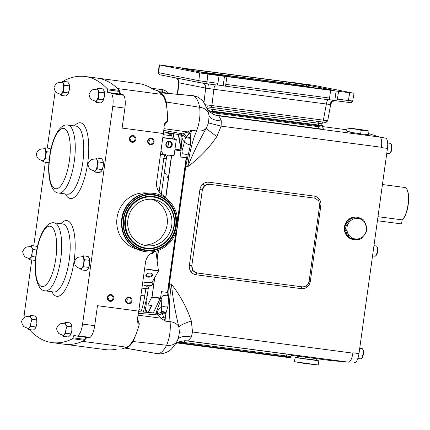 <?xml version="1.0" encoding="UTF-8"?>
<svg xmlns="http://www.w3.org/2000/svg" width="430" height="430" viewBox="0 0 430 430"><rect width="100%" height="100%" fill="white"/><g stroke="black" fill="none" stroke-linecap="round" stroke-linejoin="round"><path stroke-width="0.64" d="M166.195 144.082A2.849 2.693 101.2 0 0 168.313 147.227A2.849 2.693 101.2 0 0 171.532 144.786A2.849 2.693 101.2 0 0 169.42 141.637A2.849 2.693 101.2 0 0 166.195 144.082M166.931 146.463A2.849 2.693 101.2 0 0 167.85 141.819M165.856 144.05A3.397 3.214 101.2 0 0 168.576 147.834A3.397 3.214 101.2 0 0 172.226 144.888A3.397 3.214 101.2 0 0 169.511 141.099A3.397 3.214 101.2 0 0 165.856 144.05M146.909 273.84A2.849 1.688 172.8 0 0 146.313 275.06A2.849 1.688 172.8 0 0 148.189 276.377A2.849 1.688 172.8 0 0 151.967 274.345A2.849 1.688 172.8 0 0 151.086 273.308M148.06 277.14A3.397 2.01 172.8 0 0 152.155 275.883A3.397 2.01 172.8 0 0 151.301 273.383A3.397 2.01 172.8 0 0 150.333 273.147A3.397 2.01 172.8 0 0 146.721 273.969A3.397 2.01 172.8 0 0 148.06 277.14M129.876 138.551A2.752 2.601 101.2 0 0 131.924 141.594A2.752 2.601 101.2 0 0 135.036 139.234A2.752 2.601 101.2 0 0 132.988 136.192A2.752 2.601 101.2 0 0 129.876 138.551M130.139 140.207A2.752 2.601 101.2 0 0 130.811 136.799M129.478 138.514A3.397 3.214 101.2 0 0 132.198 142.303A3.397 3.214 101.2 0 0 135.848 139.352A3.397 3.214 101.2 0 0 133.133 135.568A3.397 3.214 101.2 0 0 129.478 138.514M148.076 140.949A2.752 2.601 101.2 0 0 150.124 143.991A2.752 2.601 101.2 0 0 153.236 141.631A2.752 2.601 101.2 0 0 151.188 138.589A2.752 2.601 101.2 0 0 148.076 140.949M148.339 142.604A2.752 2.601 101.2 0 0 149.011 139.196M147.678 140.911A3.397 3.214 101.2 0 0 150.398 144.7A3.397 3.214 101.2 0 0 154.048 141.75A3.397 3.214 101.2 0 0 151.333 137.965A3.397 3.214 101.2 0 0 147.678 140.911M126.011 299.984A2.752 2.601 101.2 0 0 128.054 303.026A2.752 2.601 101.2 0 0 131.166 300.667A2.752 2.601 101.2 0 0 129.118 297.625A2.752 2.601 101.2 0 0 126.011 299.984M126.275 301.64A2.752 2.601 101.2 0 0 126.947 298.232M125.608 299.946A3.397 3.214 101.2 0 0 128.328 303.736A3.397 3.214 101.2 0 0 131.978 300.785A3.397 3.214 101.2 0 0 129.263 297.001A3.397 3.214 101.2 0 0 125.608 299.946M107.812 297.587A2.752 2.601 101.2 0 0 109.854 300.629A2.752 2.601 101.2 0 0 112.966 298.269A2.752 2.601 101.2 0 0 110.919 295.227A2.752 2.601 101.2 0 0 107.812 297.587M108.075 299.242A2.752 2.601 101.2 0 0 108.747 295.835M107.409 297.549A3.397 3.214 101.2 0 0 110.128 301.333A3.397 3.214 101.2 0 0 113.783 298.388A3.397 3.214 101.2 0 0 111.064 294.604A3.397 3.214 101.2 0 0 107.409 297.549M406.662 188.91A16.125 5.278 97.5 0 1 406.78 189.071A16.125 5.278 97.5 0 1 408.177 204.852A16.125 5.278 97.5 0 1 402.824 219.064A16.125 5.278 97.5 0 1 402.673 219.192M377.981 216.682L401.824 219.821A16.448 5.38 -82.5 0 0 402.518 219.332A16.448 5.38 -82.5 0 0 407.979 204.836A16.448 5.38 -82.5 0 0 406.549 188.738A16.448 5.38 -82.5 0 0 404.947 187.501A16.448 5.38 -82.5 0 0 404.834 187.485A16.448 5.38 -82.5 0 0 404.727 187.475M168.861 133.359L171.387 133.692L171.441 133.295M161.599 291.669A46.956 15.367 97.5 0 1 161.288 292.733M146.598 312.341L146.877 310.331L145.431 310.137M387.677 142.991L390.472 143.362A5.181 1.693 97.5 0 1 391.01 143.754A5.181 1.693 97.5 0 1 391.596 146.216A5.181 1.693 97.5 0 1 389.741 153.392A5.181 1.693 97.5 0 1 389.118 153.634L386.774 153.322M391.23 144.179A4.531 1.483 97.5 0 1 391.467 144.426A4.531 1.483 97.5 0 1 391.977 146.582A4.531 1.483 97.5 0 1 390.354 152.86A4.531 1.483 97.5 0 1 390.058 153.042M373.96 245.664L376.234 245.965A5.181 1.693 97.5 0 1 376.777 246.358A5.181 1.693 97.5 0 1 377.357 248.82A5.181 1.693 97.5 0 1 375.503 255.995A5.181 1.693 97.5 0 1 374.879 256.237L372.536 255.925M376.992 246.782A4.531 1.483 97.5 0 1 377.228 247.03A4.531 1.483 97.5 0 1 377.739 249.185A4.531 1.483 97.5 0 1 376.116 255.463A4.531 1.483 97.5 0 1 375.82 255.646M359.722 348.268L361.995 348.569A5.181 1.693 97.5 0 1 362.538 348.961A5.181 1.693 97.5 0 1 363.119 351.423A5.181 1.693 97.5 0 1 361.264 358.598A5.181 1.693 97.5 0 1 360.641 358.84L357.851 358.469M362.753 349.386A4.531 1.483 97.5 0 1 362.99 349.633A4.531 1.483 97.5 0 1 363.5 351.788A4.531 1.483 97.5 0 1 361.883 358.066A4.531 1.483 97.5 0 1 361.587 358.249M357.416 217.279A11.33 10.707 101.2 0 0 357.244 217.241A11.33 10.707 101.2 0 0 356.61 217.139A11.33 10.707 101.2 0 0 344.484 226.621A11.33 10.707 101.2 0 0 352.853 239.478A11.33 10.707 101.2 0 0 353.025 239.51M358.088 239.306A11.33 10.707 -78.8 0 1 353.831 239.65A11.33 10.707 -78.8 0 1 353.191 239.542A11.33 10.707 -78.8 0 1 349.665 238.123L355.293 238.951A10.363 9.788 101.2 0 0 364.409 234.925A10.363 9.788 101.2 0 0 365.833 224.67A10.363 9.788 101.2 0 0 358.142 218.429A10.363 9.788 101.2 0 0 349.02 222.45A10.363 9.788 101.2 0 0 347.601 232.711A10.363 9.788 101.2 0 0 355.293 238.951L359.281 239.456A11.33 10.707 101.2 0 0 361.404 238.521L364.409 234.925L366.795 231.211A11.33 10.707 101.2 0 0 367.129 228.825L363.92 220.386A11.33 10.707 101.2 0 0 362.13 218.934L353.53 217.8A11.33 10.707 101.2 0 0 351.407 218.736L349.02 222.45L346.016 226.046A11.33 10.707 101.2 0 0 345.682 228.432L347.601 232.711L348.891 236.871A11.33 10.707 101.2 0 0 350.681 238.322M348.891 236.871L347.875 236.672A11.33 10.707 -78.8 0 1 344.666 228.228L345.682 228.432M346.016 226.046L345 225.841A11.33 10.707 -78.8 0 1 350.391 218.537L351.407 218.736M353.53 217.8L352.514 217.601A11.33 10.707 -78.8 0 1 356.948 217.204A11.33 10.707 -78.8 0 1 357.583 217.311A11.33 10.707 -78.8 0 1 361.114 218.736L362.13 218.934M368.053 130.693L348.359 127.903L367.51 130.521L368.988 131.247L365.108 130.376L361.119 130.317L355.701 129.129L350.176 128.747L347.693 127.984L347.107 128.102L346.693 131.053L349.714 132.091L360.625 133.881L368.521 134.633L368.988 131.247M318.227 364.989L304.994 363.549L294.502 361.7L318.232 364.989L318.813 360.818L295.077 357.529L316.604 360.216M295.077 357.529L294.502 361.7M297.366 357.545L295.265 357.384M297.361 357.561L305.563 359.045L316.604 360.233M165.588 154.612L166.324 156.939L166.593 156.778L161.331 194.124M159.132 191.893L163.808 158.213L165.072 154.854M159.998 157.858L166.281 158.482M138.965 309.433L141.545 310.283A32.712 10.702 -82.5 0 0 144.7 295.915L146.302 285.896L147.474 285.638L148.371 287.708L147.173 296.184L140.911 295.421M155.961 251.093A32.379 30.589 -78.8 0 1 153.822 251.969A12.948 12.234 -78.8 0 0 145.469 262.574L138.729 311.132A38.85 12.712 97.5 0 1 137.191 319.791L137.31 321.946L139.352 323.897A38.85 12.712 -82.5 0 1 126.7 347.187L82.538 341.366M191.828 265.778C191.678 269.696 193.403 272.099 197.004 272.986L302.172 286.848C305.886 286.923 308.202 285.052 309.122 281.236L319.657 205.336L318.85 201.1L315.539 198.37L314.464 198.123L209.292 184.26L204.734 185.572L202.337 189.872L191.807 265.778L189.383 265.418C189.098 267.707 189.598 269.777 190.872 271.615A1.94 0.478 144.3 0 1 192.941 270.54L191.807 265.778L202.363 189.877L199.918 189.512C200.267 187.233 201.31 185.368 203.041 183.922C204.814 182.54 206.787 181.971 208.953 182.218L314.126 196.08C316.286 196.402 318.028 197.461 319.361 199.251C320.64 201.095 321.135 203.159 320.855 205.449L310.32 281.354L309.127 281.215M192.941 270.54L196.978 272.986L302.15 286.842A1.94 0.634 -82.5 0 0 301.279 288.648C303.451 288.895 305.418 288.331 307.192 286.944A1.94 0.425 51.1 0 1 306.558 285.665M202.363 189.877C203.282 186.061 205.599 184.19 209.313 184.266L314.464 198.123A1.94 0.634 97.5 0 1 314.126 196.08M315.518 198.364L314.481 198.128M170.414 134.305L169.743 134.16M171.715 134.563A67.994 22.247 97.5 0 1 171.823 135.799A6.477 2.118 -82.5 0 0 173.15 138.922L176.305 139.546L174.064 155.703L163.534 154.709M155.94 251.104L158.455 271.077L152.112 282.225L152.44 284.934L151.559 285.681L149.656 285.23L152.451 284.913M144.931 312.202A13.077 4.279 -82.5 0 0 145.012 311.917L145.877 307.584A13.088 4.284 -82.5 0 0 146.248 301.623M153.29 312.889L160.369 298.033M167.184 295.845A3.236 1.059 97.5 0 1 167.205 295.845A3.236 1.059 97.5 0 1 167.227 295.851L164.873 295.539C163.395 295.243 162.389 295.765 161.863 297.108L161.551 307.412A5.181 1.946 -1.5 0 1 168.023 306.155L169.431 284.123L168.78 284.036L167.587 295.921M180.826 135.031L182.041 151.725C182.175 153.188 182.997 153.994 184.497 154.139L187.211 154.52L185.131 166.227L177.654 220.095M175.983 232.146L168.78 284.036M178.353 134.552A48.563 15.894 97.5 0 1 180.665 148.14M180.863 151.629A48.563 15.894 97.5 0 1 180.955 157.074M148.065 304.59L151.871 296.904L148.065 304.59M148.323 312.481L151.779 305.504L148.14 305.026M160.438 298.458L151.946 297.334M151.505 305.472L148.044 312.459M379.174 136.874L385.672 138.159A9.713 3.177 97.5 0 1 387.457 148.393L358.986 353.6A9.713 3.177 97.5 0 1 354.589 362.614A9.713 3.177 97.5 0 1 354.524 362.603L354.589 362.614M368.66 133.623L379.76 137.057A9.713 3.177 97.5 0 1 381.437 147.264L381.394 147.597A9.713 3.177 97.5 0 0 381.437 147.264L221.095 126.135L216.924 136.45C208.942 148.221 199.214 158.304 187.727 166.7C189.565 152.413 192.511 140.486 196.569 130.93C199.515 123.152 200.541 115.267 199.66 107.258C198.354 101.012 196.392 97.196 193.774 95.809L160.831 92.821A42.221 13.814 97.5 0 1 166.329 102.034L199.66 107.258A12.948 9.299 -10.9 0 1 208.754 114.133L208.754 114.133A12.948 9.299 -10.9 0 1 208.829 114.606L207.867 110.413L203.116 101.131L198.128 97.121L193.441 95.713A9.713 2.946 -84.4 0 0 193.371 95.707M358.986 353.6L352.917 352.804L352.869 353.132A9.713 3.177 97.5 0 1 348.526 362.151L331.503 360.641L291.519 355.373M119.502 91.316L119.508 91.423A2.591 0.849 -82.5 0 0 119.997 94.057L107.865 92.455A2.591 0.849 97.5 0 1 107.376 89.827L107.312 88.795A284.918 93.229 -82.5 0 0 85.108 76.497L97.239 78.093A284.918 93.229 97.5 0 1 99.169 78.41A284.918 93.229 97.5 0 1 119.443 90.397L119.502 91.316A38.85 12.712 97.5 0 1 120.744 94.202L123.195 94.686A284.918 93.229 97.5 0 1 123.62 95.223A12.948 4.236 97.5 0 1 124.894 108.107L122.12 128.092L163.373 133.526A38.85 12.712 -82.5 0 0 164.26 124.738L165.029 122.571L167.463 121.292L164.206 125.581M119.997 94.057L120.744 94.202M85.898 337.26A2.591 0.849 -82.5 0 0 85.097 339.399L85.065 339.501A38.85 12.712 -82.5 0 0 86.908 337.389M290.293 357.776L176.848 342.925M290.551 357.846L290.782 356.642L292.491 354.96M290.39 357.357L286.358 356.803A1.94 0.634 97.5 0 1 286.251 357.373M176.305 342.85L179.326 342.699L179.208 341.791M184.217 342.495L286.477 355.97L286.358 356.803L179.326 342.699L184.217 342.495A1.94 0.634 97.5 0 1 184.895 340.754M322.484 126.065L318.415 125.813L213.043 111.929L208.518 110.709L321.699 125.469M323.618 128.855L323.672 128.871C323.322 129.081 322.984 128.43 322.656 126.931L322.505 125.635M213.097 111.348A1.94 0.634 -82.5 0 1 213.043 111.929L212.974 112.456L211.377 111.698L210.899 112.859M323.656 128.866A1.94 1.854 108.3 0 0 323.94 128.93C324.876 129.328 323.107 129.247 318.635 128.688L216.371 115.213L218.574 115.837C219.187 116.331 220.101 118.013 221.305 120.889L221.095 126.135L208.469 122.905L209.055 116.6M155.923 313.083L161.632 297.813M151.704 88.435L160.524 89.257A9.713 2.994 95.3 0 1 160.675 89.257A9.713 2.994 95.3 0 1 162.459 92.031L158.675 91.654M160.729 89.263A9.713 3.392 95.5 0 1 160.788 89.268A9.713 3.392 95.5 0 1 162.841 92.068L162.459 92.031L162.707 92.896M182.008 150.973L184.524 141.841A5.181 2.134 17.5 0 0 190.399 144.91L185.776 166.313L169.431 284.123L171.414 284.252C169.291 298.517 168.85 310.987 170.103 321.667C170.785 330.202 169.63 338.061 166.636 345.247C163.712 350.638 160.831 353.471 157.982 353.75L124.695 347.994M163.594 131.87L180.347 134.918L191.517 130.161L186.754 136.654L185.475 137.783L184.524 141.841C183.029 140.965 182.019 138.707 181.503 135.074M138.653 311.685L155.472 313.067L158.057 314.959L161.105 318.189L165.023 321.092L162.25 313.282L161.331 311.761L161.551 307.412C159.895 307.681 158.331 309.444 156.853 312.696A6.477 3.838 -156.1 0 1 156.918 312.943M138.095 315.201L161.105 318.189A6.477 3.467 -49.3 0 0 163.352 317.066A5.181 3.268 6.4 0 1 165.373 317.335L165.023 321.092L170.103 321.667A12.948 8.595 -8.3 0 1 178.896 327.036A19.425 2.999 164.4 0 1 191.318 320.973C186.835 307.568 180.202 295.324 171.414 284.252C173.005 299.151 175.499 313.411 178.896 327.036L179.407 332.347L178.407 338.082L177.504 340.34A12.948 9.627 27.5 0 1 177.219 340.958L178.407 338.082M346.87 129.785L322.699 126.597M212.748 113.988A1.94 0.634 -71.4 0 1 212.974 112.456L216.037 113.171A1.94 0.634 -82.5 0 0 216.371 115.213L215.081 114.993M165.733 102.361L166.329 102.034L167.071 109.946M163.948 128.678L186.964 131.816A6.477 3.58 66.4 0 1 188.829 133.451A5.181 3.424 9.5 0 0 190.85 133.735L191.517 130.161L196.569 130.93A12.948 8.955 24.7 0 0 206.534 127.871L208.469 122.905M159.965 92.73L160.831 92.821L160.438 93.149M193.677 95.804A9.713 3.343 -84.8 0 0 193.296 95.702L160.39 92.686M190.85 133.735L190.275 138.331L190.399 144.91M185.131 166.227L187.727 166.7C193.317 152.768 199.584 139.825 206.534 127.871A19.425 2.3 -148.7 0 0 216.924 136.45M193.296 95.702L193.441 95.713A9.713 2.946 -84.4 0 1 193.774 95.809L198.128 97.121M208.932 115.224A19.425 8.788 170.1 0 0 221.305 120.889M214.296 114.703A19.425 18.555 108.4 0 0 215.29 115.063L213.296 114.262A19.425 18.614 115.5 0 0 218.574 115.837M215.355 115.084L215.29 115.063A19.425 18.555 108.4 0 0 218.521 115.81L379.76 137.057M216.037 113.171L318.297 126.646C321.742 127.076 323.102 127.113 322.387 126.764M190.318 137.45A5.181 3.069 8.7 0 1 186.754 136.654A6.477 4.51 55 0 0 183.169 133.956L163.766 130.43M185.97 137.632L190.275 138.331L185.475 137.783A6.477 5.902 66.3 0 0 181.207 134.805M319.554 205.303L320.855 205.449M209.292 184.26A1.94 0.634 97.5 0 1 208.953 182.218M162.841 92.068L167.189 93.31M185.943 340.775L187.346 340.899C188.055 340.721 189.372 339.437 191.312 337.05L192.527 332.003L191.318 320.973M135.864 334.61L133.096 341.533L166.636 345.247A12.948 9.627 27.5 0 0 177.219 340.958C176.88 342.135 175.139 344.618 171.995 348.397C169.63 351.202 165.948 353.025 160.949 353.868L157.762 353.739A9.713 2.962 99.5 0 1 157.702 353.729M132.644 341.081L133.096 341.533A42.221 13.814 97.5 0 1 125.399 348.139L125.168 347.811M157.885 353.734A9.713 3.359 99.7 0 1 157.633 353.718L157.762 353.739A9.713 2.962 99.5 0 0 157.982 353.75L160.949 353.868M165.373 317.335L166.088 312.615L168.023 306.155M179.407 332.347A19.425 1.021 -177.6 0 1 192.527 332.003L352.874 353.132M177.869 339.56A19.425 9.438 -154 0 1 191.312 337.05M185.438 340.759A19.425 18.581 -85.2 0 1 186.448 340.813L184.357 340.764A19.425 18.667 -92.2 0 1 187.346 340.899M186.163 340.786L186.448 340.813A19.425 18.581 -85.2 0 1 187.286 340.899L348.526 362.151M292.577 354.97L287.348 354.164A1.94 0.634 97.5 0 0 286.477 355.97L290.492 356.653M165.889 313.502A5.181 2.902 7.2 0 0 162.25 313.282A6.477 4.381 -37.7 0 1 158.057 314.959L138.401 313.341M161.766 312.072L166.088 312.615C164.303 311.723 162.717 311.438 161.331 311.761A6.477 5.843 -46.5 0 1 156.407 313.508M197.004 272.986L196.978 272.986A1.94 0.634 -82.5 0 0 196.107 274.786L301.279 288.648M180.885 343.484A1.94 0.634 97.5 0 0 180.992 342.914L181.068 342.387A1.94 0.618 86.4 0 1 181.164 341.2M163.4 154.757L160.465 154.483L163.438 154.762L161.024 150.446M162.787 137.767L176.305 139.546M55.373 91.278A12.948 4.236 -82.5 0 0 54.658 95.035L47.295 148.097M45.343 162.164L33.728 245.89M31.777 259.962L24.467 312.605A12.948 4.236 -82.5 0 0 24.107 317.722M126.7 347.187A281.682 92.17 -82.5 0 1 121.534 349.026L117.116 348.983A281.682 92.17 97.5 0 1 105.49 349.649L64.462 344.242M137.439 318.63L139.352 323.897M97.449 78.126L138.514 83.538A281.682 92.17 -82.5 0 1 153.139 89.386L157.385 90.655A281.682 92.17 97.5 0 1 161.777 94.38A38.85 12.712 97.5 0 1 167.463 121.292M167.184 132.521L167.372 132.988L167.888 132.349M167.979 132.666A2.591 2.306 -81.1 0 0 169.7 134.219M169.554 134.192L167.372 132.988M166.641 198.735A32.379 30.589 -78.8 0 0 161.804 194.473A12.948 12.234 101.2 0 1 156.638 182.083L163.373 133.526M145.012 311.917L144.91 312.202M154.725 251.62L152.822 253.281L150.833 253.872L150.806 253.571M158.455 271.077L144.84 268.938L144.313 270.895M146.334 285.783L142.394 284.719M142.19 311.981L141.545 310.283M150.473 253.824L151.032 253.41M152.822 253.281A2.591 1.58 68.3 0 1 152.408 252.587M144.851 307.466L145.877 307.584M149.656 285.23L147.474 285.638M29.88 329.638L29.923 330.315A284.918 93.229 -82.5 0 0 52.121 342.619A284.918 93.229 -82.5 0 0 72.627 338.749L72.966 337.803A2.591 0.849 97.5 0 1 74.121 335.497A2.591 0.849 97.5 0 1 74.143 335.497L77.341 336.131A284.918 93.229 -82.5 0 0 77.884 335.787A12.948 4.236 -82.5 0 0 82.571 324.08L112.762 106.506A12.948 4.236 -82.5 0 0 111.488 93.622A284.918 93.229 -82.5 0 0 111.064 93.09L107.865 92.455M138.729 311.132L97.476 305.692L94.707 325.677A12.948 4.236 97.5 0 1 90.02 337.383A284.918 93.229 97.5 0 1 89.472 337.727L77.341 336.131M142.798 281.8A12.303 7.283 172.8 0 0 152.112 282.225M85.065 339.501L84.758 340.35A284.918 93.229 97.5 0 1 64.258 344.215L52.121 342.619M85.108 76.497A284.918 93.229 -82.5 0 0 64.608 80.367L64.263 81.313A2.591 0.849 97.5 0 1 64.237 81.496M84.758 340.35L72.627 338.749M123.195 94.686L111.064 93.09M107.312 88.795L119.443 90.397M119.508 91.423L107.376 89.827M72.966 337.803L85.097 339.399M360.625 133.881L361.119 130.317M349.714 132.091L350.176 128.747M345 225.841L350.391 218.537M352.514 217.601L361.114 218.736M347.875 236.672L344.666 228.228M402.158 219.612L401.561 223.928L377.422 220.746M159.035 72.74L198.827 80.689L217.897 83.339L219.058 75.594L207.878 74.116L206.97 81.899A1.94 0.634 -82.5 0 1 206.104 83.635L217.026 85.07A1.94 0.634 97.5 0 1 217.016 85.07L206.115 83.635A1.94 0.634 -82.5 0 1 206.088 83.63L200.385 82.786A1.94 1.833 101.2 0 1 200.278 82.764L200.278 82.764A1.94 1.833 101.2 0 1 198.827 80.689L199.735 72.906L159.465 64.957L158.734 72.772A1.94 1.833 101.2 0 0 160.186 74.847L160.186 74.847A1.94 1.833 101.2 0 0 160.293 74.868L200.17 82.743M350.235 102.533L347.451 102.259A1.94 0.634 -82.5 0 0 347.462 102.259A1.94 0.634 -82.5 0 0 348.332 100.529L352.31 100.916M205.578 104.732L327.337 120.685M207.013 104.952A1.94 0.849 98.5 0 0 207.588 106.86A1.94 0.849 98.5 0 0 207.604 106.86L211.033 107.344A1.94 0.634 -82.5 0 0 211.044 107.344A1.94 0.634 -82.5 0 0 211.915 105.608L213.823 89.295A5.181 1.693 97.5 0 1 215.554 84.877M330.321 104.511L213.823 89.295L205.674 88.085L178.837 82.786A5.181 4.897 101.2 0 0 176.95 78.158M177.762 94.272L178.837 82.786L179.149 82.657M182.487 68.101L296.566 83.103M294.109 82.813L313.465 85.253L353.734 93.203L338.571 91.343L337.405 99.088L348.332 100.529L349.751 92.816M329.52 98.045L330.686 90.3L226.949 76.631L225.782 84.377L329.52 98.045A1.94 0.634 97.5 0 1 328.649 99.781A1.94 0.634 97.5 0 1 328.638 99.781L224.928 86.113A1.94 0.634 -82.5 0 0 225.782 84.377M217.333 84.909L224.901 86.107A1.94 0.634 -82.5 0 0 224.911 86.113L328.649 99.781M217.897 83.339A1.94 0.634 97.5 0 1 217.026 85.07M321.404 125.479L208.432 110.666M328.955 99.62L336.523 100.819A1.94 0.634 -82.5 0 0 336.534 100.824A1.94 0.634 -82.5 0 0 337.405 99.088M202.659 83.151A1.94 0.849 -81.5 0 1 202.643 83.151L160.186 74.847C159.374 74.933 158.772 74.218 158.385 72.697L159.121 64.865L184.938 68.391M213.608 107.683A1.94 0.634 -82.5 0 0 212.812 109.413L207.281 108.596M323.871 122.136C323.371 121.819 322.758 122.346 322.022 123.716L321.683 125.549M321.742 123.663L212.812 109.413L212.597 111.252M350.025 102.571A1.94 1.747 -84.4 0 0 350.101 102.582C351.1 102.92 351.95 102.404 352.654 101.023L354.083 93.294L353.734 93.203M199.735 72.906L207.878 74.116M327.031 120.766A1.94 1.747 95.6 0 1 325.048 122.34L322.473 122.029A1.94 0.634 -82.5 0 0 322.489 122.029A1.94 0.634 -82.5 0 0 323.355 120.298L326.338 104.124A5.181 1.693 97.5 0 1 328.068 99.706M204.019 102.27L205.674 88.085A5.181 4.897 101.2 0 0 203.546 83.28M319.35 121.615A1.94 0.634 -82.5 0 0 318.555 123.351L318.221 125.168M182.519 67.859L184.948 68.338M219.058 75.594L226.949 76.631M330.686 90.3L338.571 91.343M294.142 82.565L296.571 83.049M182.879 68.585L206.658 73.277L227.018 76.303L320.366 88.607C329.181 89.746 332.498 90.069 330.321 89.574L306.542 84.882L286.181 81.856L192.833 69.552C184.018 68.413 180.702 68.091 182.879 68.585L182.008 68.359M331.191 89.8L330.321 89.574L331.127 89.822M200.036 71.971L291.303 84.001A3.236 1.059 97.5 0 1 291.863 84.85M291.303 84.001L303.521 85.812A3.236 3.058 101.2 0 0 301.726 86.15M182.874 68.628L192.828 69.601L286.176 81.899L306.536 84.925L330.315 89.623A1.295 1.225 -78.8 0 1 330.278 89.784M177.617 219.547L186.19 157.778L180.122 156.977L180.987 150.763A1.059 0.349 97.5 0 0 180.987 150L178.289 134.542M174.354 139.164L173.392 133.649M174.085 139.11L173.123 133.601M154.477 278.065L152.053 296.937L154.736 277.619M157.122 260.424L158.525 250.287M157.025 259.699L158.326 250.362M152.053 296.937L160.546 298.06L161.438 291.642L167.501 292.443L175.795 232.668M165.803 197.854L171.683 155.477M165.631 197.687L171.495 155.461M186.19 157.778L180.122 156.966M63.14 335.298A6.09 1.994 -82.5 0 0 65.897 329.649A6.09 1.994 -82.5 0 0 64.731 323.226C61.227 323.478 59.491 323.849 59.528 324.338L58.061 325.526L56.502 328.267L57.292 331.347L58.405 332.874C58.243 333.336 59.824 334.142 63.14 335.298M64.441 323.188A6.149 2.01 97.5 0 1 65.661 324.182A6.149 2.01 97.5 0 1 65.919 329.654A6.149 2.01 97.5 0 1 64.194 334.733A6.149 2.01 97.5 0 1 62.85 335.255M66.919 326.203L65.919 329.654L65.941 333.239L70.848 333.884L71.848 330.433L71.821 326.848L71.59 324.962L70.332 322.941L65.43 322.296L65.661 324.182L66.919 326.203L71.821 326.848M65.941 333.239L64.194 334.733L63.479 336.362L68.381 337.007L70.423 335.083A6.149 2.01 97.5 0 1 70.407 335.104M70.128 335.513L70.848 333.884M71.703 325.29A6.149 2.01 97.5 0 1 71.708 325.322L71.59 324.962M64.263 323.177L65.43 322.296M63.479 336.362L62.651 335.217M71.708 325.322A6.149 2.01 97.5 0 1 71.848 330.433A6.149 2.01 97.5 0 1 70.423 335.083M28.154 328.391A6.09 1.994 -82.5 0 0 30.912 322.742A6.09 1.994 -82.5 0 0 29.745 316.313C26.241 316.571 24.505 316.942 24.542 317.431L23.075 318.614L21.516 321.361L22.306 324.44L23.419 325.967C23.258 326.429 24.838 327.235 28.154 328.391M29.455 316.281A6.149 2.01 97.5 0 1 30.675 317.27A6.149 2.01 97.5 0 1 30.928 322.742A6.149 2.01 97.5 0 1 29.208 327.827A6.149 2.01 97.5 0 1 27.864 328.348M31.933 319.296L30.928 322.742L30.955 326.327L35.857 326.972L36.862 323.527L36.604 318.055L35.346 316.034L30.444 315.383L30.675 317.27L31.933 319.296L36.835 319.942M30.955 326.327L29.208 327.827L28.493 329.455L33.395 330.1L35.437 328.171A6.149 2.01 97.5 0 1 35.421 328.197M35.142 328.606L35.857 326.972M36.717 318.383A6.149 2.01 97.5 0 1 36.722 318.41L36.604 318.055M29.278 316.265L30.444 315.383M28.493 329.455L27.665 328.31M36.722 318.41A6.149 2.01 97.5 0 1 36.862 323.527A6.149 2.01 97.5 0 1 35.437 328.171M95.621 101.238A6.09 1.994 -82.5 0 0 98.373 95.584A6.09 1.994 -82.5 0 0 97.212 89.16C93.708 89.413 91.972 89.784 92.009 90.273L90.542 91.461L88.983 94.208L89.773 97.282L90.886 98.809C90.719 99.271 92.299 100.082 95.621 101.238M96.917 89.128A6.149 2.01 97.5 0 1 98.137 90.117A6.149 2.01 97.5 0 1 98.395 95.589A6.149 2.01 97.5 0 1 96.675 100.668A6.149 2.01 97.5 0 1 95.326 101.19M99.4 92.138L98.395 95.589L98.422 99.174L103.324 99.819L104.329 96.368L104.302 92.783L104.071 90.897L102.808 88.876L97.906 88.231L98.137 90.117L99.4 92.138L104.302 92.783M98.422 99.174L96.675 100.668L95.954 102.302L100.856 102.947L102.877 101.061A6.149 2.01 97.5 0 0 102.904 101.018L102.877 101.061M102.603 101.453L103.324 99.819M104.178 91.224A6.149 2.01 97.5 0 1 104.189 91.257L104.071 90.897M96.739 89.112L97.906 88.231M95.954 102.302L95.132 101.157M104.189 91.257A6.149 2.01 97.5 0 1 104.329 96.368A6.149 2.01 97.5 0 1 102.904 101.018M61.931 82.216A6.149 2.01 97.5 0 1 63.151 83.21A6.149 2.01 97.5 0 1 63.409 88.682A6.09 1.994 -82.5 0 0 62.226 82.254C58.722 82.506 56.986 82.877 57.023 83.366L55.551 84.554L53.997 87.295L54.787 90.375L55.895 91.902C55.733 92.364 57.314 93.17 60.635 94.326A6.09 1.994 -82.5 0 0 63.387 88.677A6.149 2.01 97.5 0 1 61.689 93.761A6.149 2.01 97.5 0 1 60.34 94.283M64.414 85.231L63.409 88.682L63.436 92.267L68.338 92.912L69.343 89.462L69.316 85.876L69.085 83.99L67.822 81.969L62.92 81.324L63.151 83.21L64.414 85.231L69.316 85.876M63.436 92.267L61.689 93.761L60.969 95.39L65.871 96.035L67.918 94.111A6.149 2.01 97.5 0 1 67.902 94.132M67.617 94.541L68.338 92.912M69.192 84.318A6.149 2.01 97.5 0 1 69.203 84.35L69.085 83.99M61.753 82.205L62.92 81.324M60.969 95.39L60.146 94.245M69.203 84.35A6.149 2.01 97.5 0 1 69.343 89.462A6.149 2.01 97.5 0 1 67.918 94.111M95.793 158.906A6.149 2.01 97.5 0 1 97.013 159.895A6.149 2.01 97.5 0 1 97.271 165.367A6.09 1.994 -82.5 0 0 96.089 158.939C92.584 159.197 90.848 159.568 90.886 160.057L89.413 161.239L87.86 163.986L88.65 167.066L89.757 168.592C89.596 169.054 91.176 169.861 94.498 171.016A6.09 1.994 -82.5 0 0 97.25 165.362A6.149 2.01 97.5 0 1 95.551 170.447A6.149 2.01 97.5 0 1 94.202 170.973M98.276 161.916L97.271 165.367L97.298 168.952L102.2 169.597L103.205 166.152L103.178 162.567L102.947 160.68L101.684 158.659L96.782 158.009L97.013 159.895L98.276 161.916L103.178 162.567M97.298 168.952L95.551 170.447L94.831 172.081L99.733 172.726L101.776 170.796A6.149 2.01 97.5 0 1 101.765 170.823M101.48 171.231L102.2 169.597M103.055 161.003A6.149 2.01 97.5 0 1 103.066 161.035L102.947 160.68M95.616 158.89L96.782 158.009M94.831 172.081L94.009 170.936M103.066 161.035A6.149 2.01 97.5 0 1 103.205 166.152A6.149 2.01 97.5 0 1 101.776 170.796M42.849 160.815A6.09 1.994 -82.5 0 0 45.607 155.166A6.09 1.994 -82.5 0 0 44.441 148.742C40.936 148.995 39.2 149.366 39.237 149.855L37.77 151.043L36.211 153.79L37.002 156.864L38.114 158.391C37.953 158.853 39.528 159.664 42.849 160.815M44.145 148.71A6.149 2.01 97.5 0 1 45.365 149.699A6.149 2.01 97.5 0 1 45.623 155.171A6.149 2.01 97.5 0 1 43.903 160.25A6.149 2.01 97.5 0 1 42.559 160.772M43.973 148.694L45.139 147.812L45.365 149.699L46.628 151.72L45.623 155.171L45.65 158.756L49.299 159.234M46.628 151.72L50.342 152.209M45.65 158.756L43.903 160.25L43.183 161.884L48.085 162.529L49.052 161.82M45.139 147.812L50.041 148.457L50.869 149.608M43.183 161.884L42.36 160.739M82.221 256.699A6.149 2.01 97.5 0 1 83.442 257.688A6.149 2.01 97.5 0 1 83.7 263.16A6.09 1.994 -82.5 0 0 82.517 256.731C79.013 256.989 77.276 257.36 77.314 257.849L75.847 259.037L74.288 261.779L75.078 264.858L76.191 266.385C76.029 266.847 77.604 267.653 80.926 268.809A6.09 1.994 -82.5 0 0 83.683 263.16A6.149 2.01 97.5 0 1 81.98 268.245A6.149 2.01 97.5 0 1 80.636 268.766M84.705 259.715L83.7 263.16L83.726 266.745L88.628 267.396L89.633 263.945L89.376 258.473L88.118 256.452L83.216 255.807L83.442 257.688L84.705 259.715L89.607 260.36M83.726 266.745L81.98 268.245L81.259 269.873L86.161 270.518L88.209 268.589A6.149 2.01 97.5 0 1 88.193 268.616M87.913 269.024L88.628 267.396M89.483 258.801A6.149 2.01 97.5 0 1 89.494 258.833L89.376 258.473M82.049 256.683L83.216 255.807M81.259 269.873L80.437 268.728M89.494 258.833A6.149 2.01 97.5 0 1 89.633 263.945A6.149 2.01 97.5 0 1 88.209 268.589M29.278 258.613A6.09 1.994 -82.5 0 0 32.035 252.958A6.09 1.994 -82.5 0 0 30.874 246.535C27.364 246.788 25.633 247.159 25.666 247.648L24.198 248.836L22.639 251.582L23.43 254.657L24.542 256.189C24.381 256.651 25.961 257.457 29.278 258.613M30.578 246.503A6.149 2.01 97.5 0 1 31.798 247.492A6.149 2.01 97.5 0 1 32.056 252.964A6.149 2.01 97.5 0 1 30.331 258.043A6.149 2.01 97.5 0 1 28.987 258.564M30.401 246.487L31.567 245.605L31.798 247.492L33.056 249.513L32.056 252.964L32.083 256.549L35.733 257.032M33.056 249.513L36.776 250.002M32.083 256.549L30.331 258.043L29.616 259.677L34.518 260.322L35.48 259.618M31.567 245.605L36.469 246.25L37.297 247.406M29.616 259.677L28.788 258.532M135.531 248.142A29.466 27.837 -78.8 0 1 123.819 212.474A29.466 27.837 -78.8 0 1 155.52 193.656A29.466 27.837 -78.8 0 1 164.093 196.983A29.466 27.837 -78.8 0 1 175.805 232.646A29.466 27.837 -78.8 0 1 144.104 251.469A29.466 27.837 -78.8 0 1 135.531 248.142M152.026 199.289A23.392 22.102 -78.8 0 1 156.568 201.347A23.392 22.102 -78.8 0 1 166.265 228.491A23.392 22.102 -78.8 0 1 143.013 244.928M161.153 202.256A23.392 22.102 -78.8 0 1 170.447 230.571A23.392 22.102 -78.8 0 1 145.281 245.508A23.392 22.102 -78.8 0 1 138.471 242.869A23.392 22.102 -78.8 0 1 129.177 214.554A23.392 22.102 -78.8 0 1 154.343 199.611A23.392 22.102 -78.8 0 1 161.153 202.256M60.872 223.713A38.206 12.502 97.5 0 1 74.116 260.881A38.206 12.502 97.5 0 1 51.901 291.76M54.18 222.831C45.768 221.267 38.157 236.968 35.953 255.178C33.217 273.34 37.238 290.288 44.763 290.804L53.707 292.002A34.319 11.228 -82.5 0 0 69.23 260.155A34.319 11.228 -82.5 0 0 62.672 223.949L54.18 222.831A34.319 11.228 97.5 0 1 54.416 222.869A34.319 11.228 97.5 0 1 60.737 259.032A34.319 11.228 97.5 0 1 45.215 290.879A34.319 11.228 97.5 0 1 44.983 290.841M74.438 125.915A38.206 12.502 97.5 0 1 87.688 163.088A38.206 12.502 97.5 0 1 65.473 193.968M67.752 125.033C59.34 123.474 51.729 139.175 49.525 157.385C46.784 175.548 50.804 192.495 58.335 193.011L67.279 194.204A34.319 11.228 -82.5 0 0 82.796 162.357A34.319 11.228 -82.5 0 0 76.244 126.157L67.752 125.033A34.319 11.228 97.5 0 1 67.983 125.076A34.319 11.228 97.5 0 1 74.304 161.239A34.319 11.228 97.5 0 1 58.786 193.086A34.319 11.228 97.5 0 1 58.55 193.049M41.877 286.514A30.433 9.96 -82.5 0 0 55.846 258.306A30.433 9.96 -82.5 0 0 50.24 226.234A30.433 9.96 -82.5 0 0 36.27 254.442A30.433 9.96 -82.5 0 0 41.877 286.514M55.448 188.722A30.433 9.96 -82.5 0 0 69.418 160.514A30.433 9.96 -82.5 0 0 63.812 128.441A30.433 9.96 -82.5 0 0 49.842 156.649A30.433 9.96 -82.5 0 0 55.448 188.722M136.971 249.099A28.557 26.977 -78.8 0 1 117.019 217.843A28.557 26.977 -78.8 0 1 148.022 193.134M165.98 155.461A3.886 2.65 -153.7 0 1 164.604 155.569M147.554 285.918A3.886 1.623 -163.3 0 1 146.302 285.896M141.922 288.138L148.189 288.836M204.734 185.572A1.94 0.425 51.1 0 1 203.041 183.922M318.388 200.401A1.94 0.478 144.3 0 1 319.361 199.251M318.635 128.688A1.94 0.634 -82.5 0 1 318.297 126.646L318.415 125.813A1.94 0.634 -82.5 0 0 318.463 125.232M323.5 128.785L323.94 128.93M156.853 312.696L156.724 312.986M387.457 148.393L381.394 147.597M190.872 271.615C192.205 273.41 193.951 274.469 196.107 274.786M189.383 265.418L199.918 189.512M307.192 286.944C308.928 285.498 309.965 283.639 310.32 281.354M287.348 354.164L185.642 340.764M173.15 138.922L162.814 137.562M161.777 94.38L117.594 88.558M144.588 268.9L158.417 270.642M124.894 108.107L112.762 106.506M94.707 325.677L82.571 324.08M171.823 135.799L163.217 134.665M90.02 337.383L77.884 335.787M123.62 95.223L111.488 93.622M385.672 138.159L380.362 137.46M206.104 83.635L202.643 83.151A1.94 0.849 -81.5 0 1 202.068 81.238M336.534 100.824L350.101 102.582A1.94 1.747 -84.4 0 0 352.003 100.996M334.626 100.448L331.826 102.136L330.675 104.555L327.681 120.792C326.241 122.448 325.392 122.969 325.128 122.351L211.044 107.344L322.473 122.029M208.158 83.904A5.181 2.263 -81.5 0 1 208.932 88.537M333.922 100.33A5.181 4.66 -84.4 0 0 330.03 104.495M347.451 102.259L336.55 100.824M207.566 106.855L211.044 107.344M303.521 85.812L312.218 87.532M314.249 87.801L305.155 86.005L286.423 83.221L197.977 71.563M286.181 81.856L286.176 81.899A1.295 0.425 -82.5 0 0 286.423 83.221M192.833 69.552L192.828 69.601A1.295 0.425 -82.5 0 0 192.844 70.552M306.542 84.882L306.536 84.925A1.295 1.225 -78.8 0 1 305.155 86.005M224.514 76.153L223.181 85.769M336.136 90.859L334.803 100.48M180.987 150L174.962 149.205M180.987 150.763L174.859 149.952M136.09 247.132A28.305 26.741 -78.8 0 1 126.791 208.631A28.305 26.741 -78.8 0 1 163.534 197.988A28.305 26.741 -78.8 0 1 172.833 236.495A28.305 26.741 -78.8 0 1 136.09 247.132M163.217 198.364A27.848 26.311 101.2 0 0 127.065 208.835A27.848 26.311 101.2 0 0 136.213 246.718A27.848 26.311 101.2 0 0 172.365 236.253A27.848 26.311 101.2 0 0 163.217 198.364M137.003 245.304A26.219 24.773 -78.8 0 1 128.387 209.636A26.219 24.773 -78.8 0 1 162.427 199.783A26.219 24.773 -78.8 0 1 171.043 235.452A26.219 24.773 -78.8 0 1 137.003 245.304M162.303 200.192A25.768 24.343 101.2 0 0 128.855 209.878A25.768 24.343 101.2 0 0 137.32 244.928A25.768 24.343 101.2 0 0 170.769 235.248A25.768 24.343 101.2 0 0 162.303 200.192M163.088 198.44A27.746 26.214 -78.8 0 1 172.204 236.183A27.746 26.214 -78.8 0 1 136.186 246.616A27.746 26.214 -78.8 0 1 127.07 208.867A27.746 26.214 -78.8 0 1 163.088 198.44M136.874 245.379A26.321 24.87 -78.8 0 1 128.226 209.571A26.321 24.87 -78.8 0 1 162.395 199.676A26.321 24.87 -78.8 0 1 171.049 235.484A26.321 24.87 -78.8 0 1 136.874 245.379M143.873 251.421A29.466 27.837 -78.8 0 1 143.636 251.373A29.466 27.837 -78.8 0 1 135.063 248.046A29.466 27.837 -78.8 0 1 123.351 212.382A29.466 27.837 -78.8 0 1 155.053 193.564A29.466 27.837 -78.8 0 1 155.284 193.613M402.824 219.064L402.518 219.332M406.78 189.071L406.549 188.738M391.467 144.426L391.01 143.754M377.228 247.03L376.777 246.358M362.99 349.633L362.538 348.961M352.853 239.478L353.191 239.542M348.359 127.903L347.693 127.984M297.329 357.792L297.555 356.169M404.834 187.485L382.442 184.534M213.296 114.262L209.469 111.709L207.636 109.655M182.25 135.101L182.648 136.224C182.487 135.821 181.718 135.38 180.347 134.918M151.672 88.419L162.852 89.644L166.426 91.257L168.931 93.466M165.647 173.543L166.227 174.661L165.647 173.543M167.033 176.209L168.28 178.611L167.033 176.209M125.082 348.133L157.633 353.718M184.357 340.764L179.036 341.855L175.585 343.806M155.472 313.067L158.036 312.4L157.289 313.513M143.378 312.078L147.173 296.184M166.593 156.778L167.845 155.117M148.371 287.708C148.823 286.294 149.715 285.606 151.043 285.644M168.512 132.762L170.21 134.262M316.571 360.464L316.813 358.706M357.244 217.241L357.583 217.311M361.883 358.066L361.264 358.598M376.116 255.463L375.503 255.995M390.354 152.86L389.741 153.392M176.51 78.072L177.832 79.593L178.493 82.646L177.407 94.24M155.52 193.656L155.053 193.564C140.234 190.2 124.141 202.014 121.862 217.892C120.26 230.948 124.652 240.999 135.047 248.04L144.104 251.469"/></g></svg>
